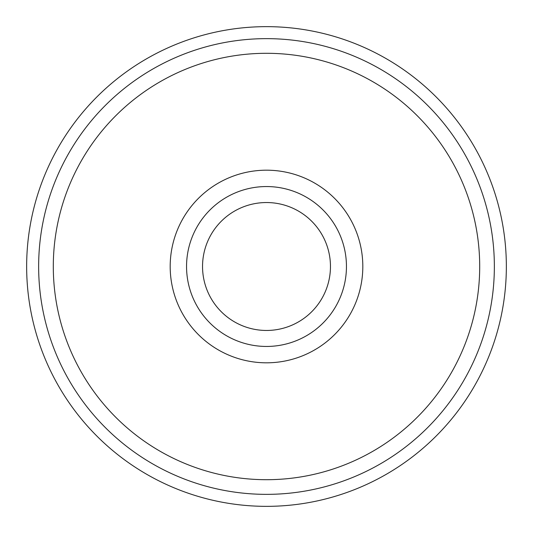 <?xml version="1.0" encoding="UTF-8"?>
<svg xmlns="http://www.w3.org/2000/svg" width="533" height="533" viewBox="0 0 533 533"><rect width="100%" height="100%" fill="white"/><g stroke="black" fill="none" stroke-linecap="round" stroke-linejoin="round"><path stroke-width="0.8" d="M506.35 266.5A239.85 239.85 0 0 0 266.5 26.65A239.85 239.85 0 0 0 26.65 266.5A239.85 239.85 0 0 0 266.5 506.35A239.85 239.85 0 0 0 506.35 266.5M494.358 266.5A227.858 227.858 0 0 0 266.5 38.642A227.858 227.858 0 0 0 38.642 266.5A227.858 227.858 0 0 0 266.5 494.358A227.858 227.858 0 0 0 494.358 266.5M362.813 266.5A96.313 96.313 0 0 0 266.5 170.187A96.313 96.313 0 0 0 170.187 266.5A96.313 96.313 0 0 0 266.5 362.813A96.313 96.313 0 0 0 362.813 266.5M346.45 266.5A79.95 79.95 0 0 0 266.5 186.55A79.95 79.95 0 0 0 186.55 266.5A79.95 79.95 0 0 0 266.5 346.45A79.95 79.95 0 0 0 346.45 266.5M479.7 266.5A213.2 213.2 0 0 0 266.5 53.3A213.2 213.2 0 0 0 53.3 266.5A213.2 213.2 0 0 0 266.5 479.7A213.2 213.2 0 0 0 479.7 266.5M202.54 266.5A63.96 63.96 0 0 1 266.5 202.54A63.96 63.96 0 0 1 330.46 266.5A63.96 63.96 0 0 1 266.5 330.46A63.96 63.96 0 0 1 202.54 266.5"/></g></svg>
